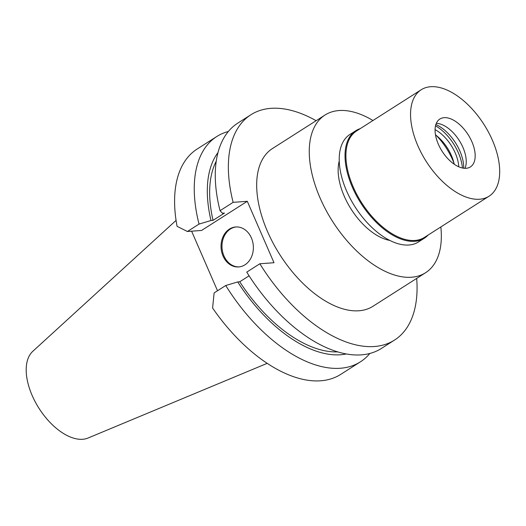 <?xml version="1.0" encoding="UTF-8"?>
<svg xmlns="http://www.w3.org/2000/svg" width="526" height="526" viewBox="0 0 526 526"><rect width="100%" height="100%" fill="white"/><g stroke="black" fill="none" stroke-linecap="round" stroke-linejoin="round"><path stroke-width="0.79" d="M176.072 220.387L32.783 351.329A51.64 28.049 57.5 0 0 36.478 404.132A51.64 28.049 57.5 0 0 82.667 439.276A51.64 28.049 57.5 0 0 88.066 438.02L267.228 363.334M225.746 285.513L214.121 292.923L212.596 308.026A133.597 72.568 57.5 0 0 340.776 374.348L360.442 361.809A133.597 72.568 -122.5 0 1 225.746 285.513L237.706 281.936L239.751 281.785L249.094 275.821M217.514 290.76L191.609 231.19M250.876 114.773L237.785 123.123A133.597 72.568 57.5 0 0 220.046 210.689L222.439 213.208L224.484 213.056L213.043 220.355L210.998 220.506L199.032 224.089A133.597 72.568 -122.5 0 1 216.778 136.517L197.112 149.062A133.597 72.568 57.5 0 0 177.084 226.344L187.414 231.499L201.563 230.454L247.292 201.294L233.136 202.339A133.597 72.568 -122.5 0 1 250.876 114.773A133.597 72.568 -122.5 0 1 316.126 120.704M416.691 278.405A133.597 72.568 -122.5 0 1 394.546 340.059A133.597 72.568 -122.5 0 1 259.851 263.769L274 262.717L247.292 201.294M325.009 115.036L272.429 148.562A93.523 50.798 57.5 0 0 273.185 243.275A93.523 50.798 57.5 0 0 358.956 310.767A93.523 50.798 57.5 0 0 372.993 306.27L425.573 272.738A93.523 50.798 -122.5 0 1 411.529 277.235A93.523 50.798 -122.5 0 1 325.765 209.749A93.523 50.798 -122.5 0 1 325.009 115.036A93.523 50.798 -122.5 0 1 339.046 110.539A93.523 50.798 -122.5 0 1 372.954 120.52M369.877 353.439A133.597 72.568 -122.5 0 1 360.442 361.809M229.435 229.093A20.041 16.148 -94.2 0 0 221.735 252.184A20.041 16.148 -94.2 0 0 238.679 266.938A20.041 16.148 -94.2 0 0 244.965 264.815A20.041 16.148 -94.2 0 0 252.671 241.73A20.041 16.148 -94.2 0 0 235.72 226.969A20.041 16.148 -94.2 0 0 229.435 229.093M394.546 340.059L381.449 348.416A133.597 72.568 57.5 0 1 246.753 272.12L259.851 263.769M239.751 281.785A118.58 64.409 57.5 0 0 337.804 351.881M346.371 353.945A121.894 66.21 -122.5 0 1 237.706 281.936M199.032 224.089L187.414 231.499M216.778 136.517A133.597 72.568 -122.5 0 1 228.343 131.493M233.136 202.339L220.046 210.689M210.998 220.506A121.894 66.21 -122.5 0 1 217.968 152.593M216.225 161.232A118.58 64.409 57.5 0 0 213.043 220.355M239.152 266.899A20.041 16.148 85.8 0 1 222.61 251.829A20.041 16.148 85.8 0 1 230.381 229.027A20.041 16.148 85.8 0 1 236.2 226.943M440.827 226.956A93.523 50.798 -122.5 0 1 425.573 272.738M339.231 161.068A52.6 28.568 57.5 0 0 351.197 209.249A52.6 28.568 57.5 0 0 389.838 240.428M436.337 135.504A46.288 25.143 -122.5 0 1 453.977 163.172M435.482 134.847A30.508 16.569 -122.5 0 1 454.214 164.217M458.757 166.795A30.508 16.569 57.5 0 0 435.068 129.639M435.508 125.819A35.768 19.429 -122.5 0 1 462.407 167.998M435.857 124.544A33.263 18.068 -122.5 0 1 463.708 168.221M436.31 123.34A28.404 15.425 -122.5 0 1 436.876 123.367A28.404 15.425 -122.5 0 1 459.191 140.383A28.404 15.425 -122.5 0 1 465.208 167.794A28.404 15.425 -122.5 0 1 464.997 168.32M444.115 117.666A28.404 15.425 57.5 0 0 439.848 119.034A28.404 15.425 57.5 0 0 440.078 147.793A28.404 15.425 57.5 0 0 466.128 168.294A28.404 15.425 57.5 0 0 470.395 166.926A28.404 15.425 57.5 0 0 470.165 138.16A28.404 15.425 57.5 0 0 444.115 117.666M479.58 199.236A63.12 34.282 -122.5 0 1 421.694 153.684A63.12 34.282 -122.5 0 1 421.188 89.762A63.12 34.282 -122.5 0 1 430.662 86.724A63.12 34.282 -122.5 0 1 488.549 132.276A63.12 34.282 -122.5 0 1 489.062 196.198A63.12 34.282 -122.5 0 1 479.58 199.236M421.188 89.762L356.543 130.981A63.12 34.282 57.5 0 0 357.055 194.903A63.12 34.282 57.5 0 0 414.942 240.454A63.12 34.282 57.5 0 0 424.416 237.417L489.062 196.198M428.072 235.089A63.751 34.624 -122.5 0 1 424.311 238.239A63.751 34.624 -122.5 0 1 414.738 241.302A63.751 34.624 -122.5 0 1 356.273 195.297A63.751 34.624 -122.5 0 1 355.76 130.737A63.751 34.624 -122.5 0 1 360.198 128.653M355.76 130.737L349.948 134.439A63.751 34.624 57.5 0 0 350.467 198.999A63.751 34.624 57.5 0 0 408.932 245.004A63.751 34.624 57.5 0 0 418.499 241.94L424.311 238.239"/></g></svg>
